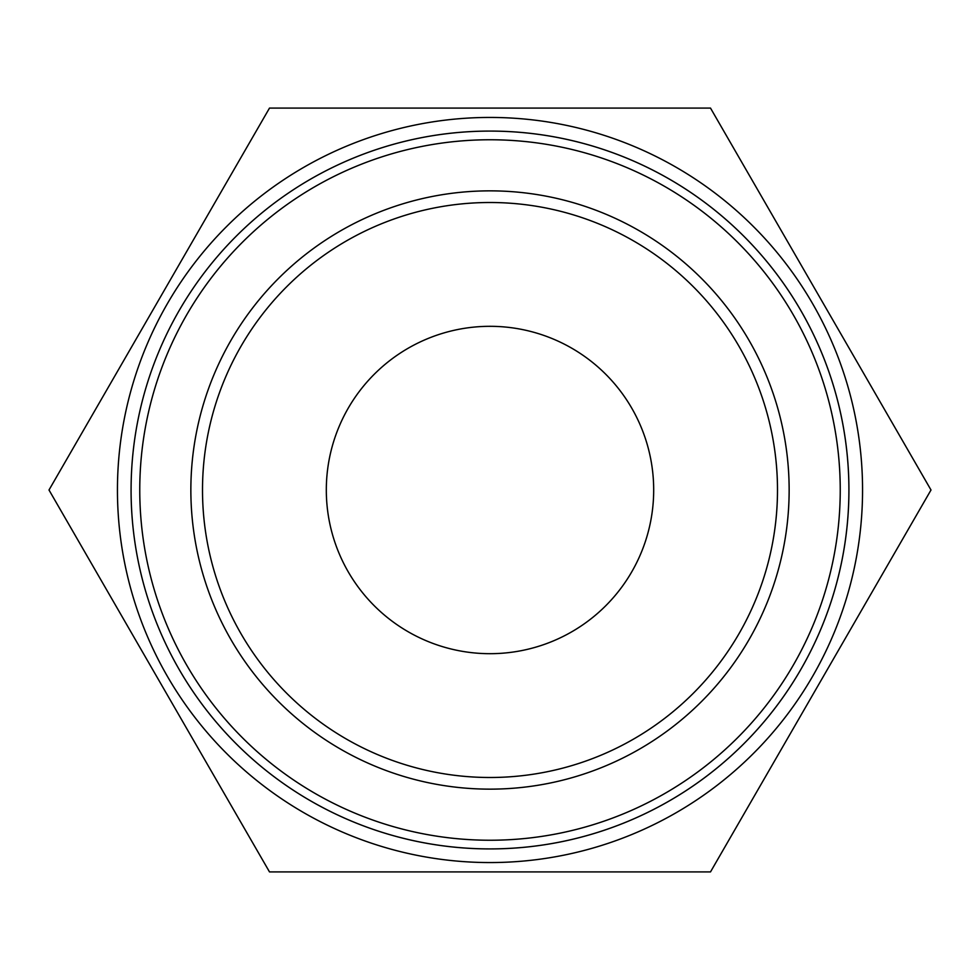 <?xml version="1.0" encoding="UTF-8"?>
<svg xmlns="http://www.w3.org/2000/svg" width="980" height="980" viewBox="0 0 980 980"><rect width="100%" height="100%" fill="white"/><g stroke="black" fill="none" stroke-linecap="round" stroke-linejoin="round"><path stroke-width="1.47" d="M139.76 490A350.24 350.24 0 0 0 490 840.24A350.24 350.24 0 0 0 840.24 490A350.24 350.24 0 0 0 490 139.76A350.24 350.24 0 0 0 139.76 490M190.855 490A299.145 299.145 0 0 0 490 789.145A299.145 299.145 0 0 0 789.145 490A299.145 299.145 0 0 0 490 190.855A299.145 299.145 0 0 0 190.855 490M862.559 490A372.559 372.559 0 0 1 490 862.559A372.559 372.559 0 0 1 117.441 490A372.559 372.559 0 0 1 490 117.441A372.559 372.559 0 0 1 862.559 490M848.925 490A358.925 358.925 0 0 1 490 848.925A358.925 358.925 0 0 1 131.075 490A358.913 358.913 0 0 0 490 848.913A358.913 358.913 0 0 0 848.913 490A358.913 358.913 0 0 0 490 131.087A358.913 358.913 0 0 0 131.087 490A358.925 358.925 0 0 1 490 131.075A358.925 358.925 0 0 1 848.925 490M653.685 490A163.685 163.685 0 0 0 490 326.316A163.685 163.685 0 0 0 326.316 490A163.685 163.685 0 0 0 490 653.685A163.685 163.685 0 0 0 653.685 490M777.495 490A287.495 287.495 0 0 1 490 777.495A287.495 287.495 0 0 1 202.505 490A287.495 287.495 0 0 1 490 202.505A287.495 287.495 0 0 1 777.495 490M49 490L269.5 871.918L710.5 871.918L931 490L710.5 108.082L269.5 108.082L49 490"/></g></svg>
